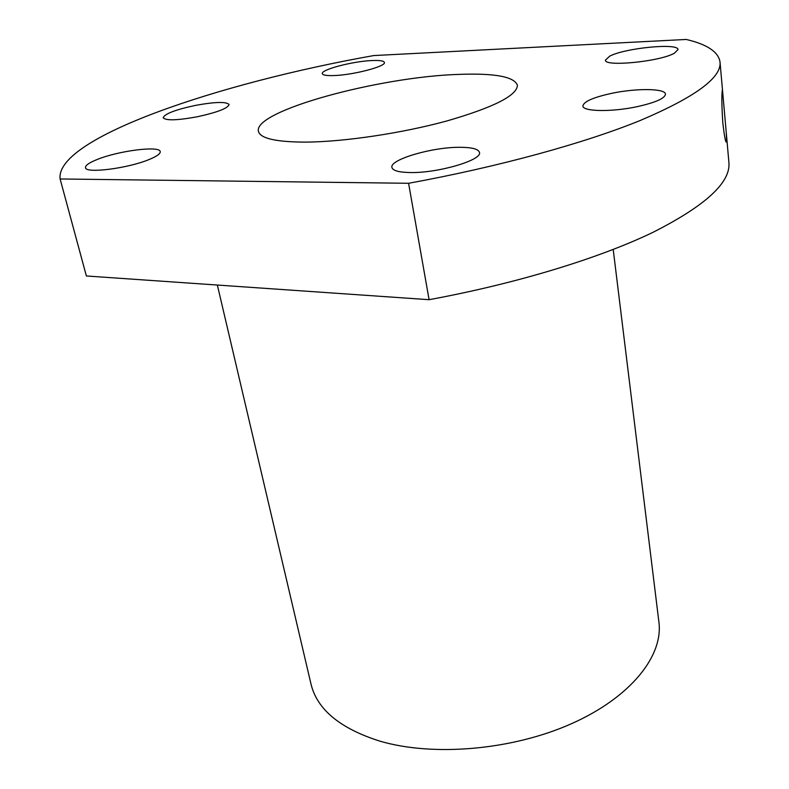 <?xml version="1.0" encoding="UTF-8"?>
<svg xmlns="http://www.w3.org/2000/svg" width="789" height="789" viewBox="0 0 789 789"><rect width="100%" height="100%" fill="white"/><g stroke="black" fill="none" stroke-linecap="round" stroke-linejoin="round"><path stroke-width="1.18" d="M217.35 285.046L311.004 684.073C317.109 709.419 339.97 728.405 379.578 741.049C433.122 756.937 512.317 750.122 571.611 723.651C631.013 697.18 663.371 655.797 658.914 622.107L613.211 249.472M305.787 142.119C276.061 142.05 260.271 138.46 258.427 131.349C253.003 110.904 379.391 76.711 459.099 74.383C494.782 73.071 514.211 76.681 517.397 85.212C517.229 95.449 493.825 107.334 447.205 120.865C402.311 133.193 344.28 141.842 305.787 142.119M60.112 178.975L408.584 183.285C499.121 166.735 584.491 143.164 640.155 120.52C695.129 97.146 721.757 77.647 720.022 62.015C718.444 51.887 707.161 44.371 686.193 39.45L373.739 55.565C219.007 83.003 54.983 138.085 60.112 178.975L86.376 275.982L429.088 299.692L408.584 183.285M459.839 147.296C471.911 147.326 478.45 149.032 479.465 152.425C482.533 160.059 438.053 173.195 410.27 172.544C398.899 172.347 392.774 170.651 391.916 167.465C389.371 159.575 432.264 147.04 459.839 147.296M611.909 93.289C636.486 88.082 665.521 88.368 665.482 94.177C664.841 98.457 655.255 102.659 636.713 106.762C611.307 112.176 582.607 111.574 582.903 105.973C583.702 101.554 593.367 97.333 611.909 93.289M609.66 56.187C624.858 48.001 678.648 42.685 677.988 49.628L674.368 53.218C659.89 61.631 604.019 67.065 605.439 60.112L609.66 56.187M334.142 75.557C326.745 75.823 322.809 75.192 322.336 73.673C320.64 69.679 352.742 61.266 371.944 60.546C379.687 60.211 383.829 60.832 384.381 62.42C386.393 66.296 353.462 74.985 334.142 75.557M197.151 116.802C177.15 120.431 165.828 120.756 163.185 117.768C164.566 113.863 175.257 109.75 195.268 105.43C215.002 101.83 226.265 101.525 229.066 104.513C227.932 108.3 217.291 112.393 197.151 116.802M149.318 159.437C128.311 168.363 85.399 173.827 85.498 167.672C85.222 165.424 89.187 162.662 97.412 159.398C118.902 150.679 159.901 145.511 160.216 151.596C160.542 153.677 156.912 156.291 149.318 159.437M429.088 299.692C516.716 283.537 599.029 258.269 652.611 232.508C705.534 205.781 730.959 182.377 728.888 162.297L722.734 92.767C722.537 90.321 722.359 89.739 722.211 91.031C721.59 96.219 721.787 106.781 722.793 122.709C724.509 137.493 725.801 143.815 726.669 141.695L726.265 132.68M722.734 92.767L720.022 62.015M726.669 141.695L725.969 141.773"/></g></svg>
